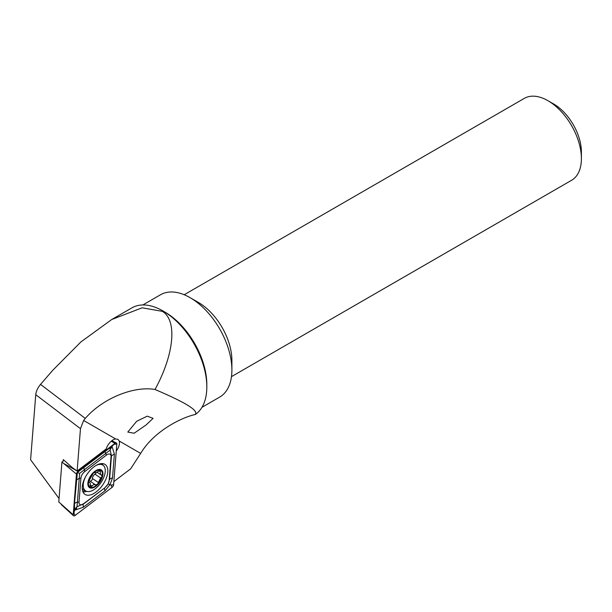 <?xml version="1.0" encoding="UTF-8"?>
<svg xmlns="http://www.w3.org/2000/svg" width="612" height="612" viewBox="0 0 612 612"><rect width="100%" height="100%" fill="white"/><g stroke="black" fill="none" stroke-linecap="round" stroke-linejoin="round"><path stroke-width="0.92" d="M111.698 319.533L131.909 307.867A62.064 35.833 60 0 1 162.937 310.934A62.064 35.833 60 0 1 206.818 386.945A62.064 35.833 60 0 1 195.305 414.515C199.282 409.558 178.62 399.659 155.012 389.462C174.259 354.409 177.449 320.038 162.272 311.324L142.129 307.805L111.698 319.533L80.899 341.947L52.67 370.375L40.53 384.397L85.275 418.409L83.637 420.475L80.47 428.683L77.112 471.033L106.159 448.971A9.754 5.118 -55.8 0 1 113.166 439.837A9.754 5.118 -55.8 0 1 115.576 438.919L118.04 439.355L119.225 441.022A9.754 5.118 -55.8 0 1 116.265 451.036M136.675 421.286L127.801 432.057L134.112 433.242L146.008 425.034L153.099 418.34L147.217 416.16L136.675 421.286M142.848 304.96L160.551 294.739A59.104 34.127 60 0 1 190.102 297.669L198.464 302.496A47.285 27.303 60 0 1 231.894 360.407L231.894 370.053A59.104 34.127 60 0 1 219.654 397.112L201.952 407.332M184.197 294.739L524.323 98.371A47.285 27.303 60 0 1 547.962 100.712L547.962 100.712A47.285 27.303 60 0 1 581.4 158.623A47.285 27.303 60 0 1 571.608 180.265L231.481 376.64M198.464 302.496L190.102 297.669A59.104 34.127 60 0 1 231.894 370.053M165.026 312.143L162.937 310.942A62.064 35.833 60 0 1 162.937 310.942L165.026 312.143A59.104 34.127 60 0 1 206.818 384.535L206.818 386.945M195.305 414.515C183.745 416.803 154.851 429.777 140.653 453.393L130.708 468.777L113.847 481.598M59.043 498.52L30.6 459.742L35.756 394.694C36.139 391.183 37.73 387.756 40.53 384.397M77.112 471.033L72.43 467.675L63.319 459.627L63.212 461.058M155.012 389.462C133.347 385.774 102.418 398.611 85.275 418.409M547.962 100.712L553.715 104.025A39.16 22.606 60 0 1 581.4 151.983L581.4 158.623M82.276 486.769A18.023 9.463 124.2 0 0 84.907 494.328A18.023 9.463 124.2 0 0 98.631 489.791A18.023 9.463 124.2 0 0 107.773 472.051A18.023 9.463 124.2 0 0 105.142 464.493A18.023 9.463 124.2 0 0 91.418 469.037A18.023 9.463 124.2 0 0 82.276 486.769M105.318 487.221A5.913 3.106 124.2 0 0 109.127 480.703L111.024 456.774A5.913 3.106 124.2 0 0 106.48 455.083L84.731 471.6A5.913 3.106 124.2 0 0 80.922 478.125L79.025 502.047A5.913 3.106 124.2 0 0 83.569 503.745L104.813 487.841L108.179 483.977L109.127 480.703M112.073 487.359A2.364 1.239 124.2 0 0 113.595 484.75L116.823 444.021A2.364 1.239 124.2 0 0 116.395 442.981A2.364 1.239 124.2 0 0 115.002 443.34L77.976 471.469A2.364 1.239 124.2 0 0 76.454 474.078L73.226 514.807A2.364 1.239 124.2 0 0 73.494 515.74A2.364 1.239 124.2 0 0 75.046 515.488L112.073 487.359L110.963 485.064L113.595 484.75M64.138 460.346L61.934 462.022L58.775 501.939L73.226 514.807L73.937 513.185L75.046 515.488M61.934 462.022L76.454 474.078L77.976 471.469L77.158 471.003M74.626 509.88L74.45 503.936L77.387 472.433L111.667 446.523C110.236 447.533 109.77 448.489 110.252 449.392L112.095 446.683L114.398 454.073L112.501 478.003L110.022 484.605L105.065 490.717L83.316 507.241L75.054 510.041C76.477 509.031 76.951 508.075 76.469 507.172L74.626 509.88L73.937 513.185M112.501 478.003A4.139 2.586 -175.5 0 0 109.571 479.693L111.468 455.764L110.145 450.111L79.652 473.336L77.166 472.456M112.095 446.683L112.134 446.163L111.667 446.523M112.134 446.163L115.002 443.34L111.246 441.221M108.179 483.977L110.963 485.064M74.588 510.4L75.054 510.041M79.652 473.336L77.028 506.767L83.569 503.745M76.469 507.172L77.028 506.767M110.145 450.111L110.252 449.392M89.811 481.009A3.465 1.821 124.2 0 0 89.589 480.803A3.465 1.821 124.2 0 0 88.885 480.627M88.778 482.463L88.618 481.407L93.414 473.068A9.899 5.194 124.2 0 0 88.618 481.407A9.899 5.194 124.2 0 0 90.446 487.267L93.766 484.49L95.64 484.995M89.589 480.803L95.48 484.849L97.415 484.436A9.899 5.194 124.2 0 0 102.127 476.404L102.258 475.815A9.899 5.194 124.2 0 0 100.544 470.337L100.192 470.207A9.899 5.194 124.2 0 0 97.216 470.483A9.899 5.194 124.2 0 0 93.758 472.747L93.414 473.068M102.258 475.815L100.437 474.529L100.192 470.207L96.375 472.556L93.758 472.747M85.527 476.832A15.514 8.14 124.2 0 0 83.614 482.126A15.514 8.14 124.2 0 0 85.55 490.824A15.514 8.14 124.2 0 0 91.41 490.969A15.514 8.14 124.2 0 0 104.897 473.849A15.514 8.14 124.2 0 0 102.969 465.151A15.514 8.14 124.2 0 0 97.101 465.005A15.514 8.14 124.2 0 0 95.709 465.648M88.105 481.606A10.641 5.585 124.2 0 0 93.452 487.672A10.641 5.585 124.2 0 0 102.701 475.922A10.641 5.585 124.2 0 0 97.354 469.863A10.641 5.585 124.2 0 0 88.105 481.606M82.245 488.567A15.514 8.14 124.2 0 0 82.528 488.781L85.55 490.824M94.715 472.288L95.189 472.602L94.286 472.395M88.579 482.118L89.145 482.501C90.209 482.394 90.515 483.388 90.079 485.484L90.446 487.267A9.899 5.194 124.2 0 0 97.071 484.765M101.89 474.943L101.355 474.79M97.415 484.436L100.651 478.018L102.127 476.404M89.145 482.501L89.796 482.577L88.564 481.743M96.237 472.602A1.981 1.04 -55.8 0 1 94.982 474.17A3.465 1.821 124.2 0 0 92.45 478.5A1.981 1.04 -55.8 0 1 91.701 480.351A1.981 1.04 -55.8 0 1 90.209 481.223M80.47 428.683L35.756 394.694M119.225 441.022L140.653 453.393M83.637 420.475L115.576 438.919M101.317 464.026A17.396 9.134 124.2 0 0 101.156 463.613M82.995 491.994A18.023 9.463 124.2 0 0 86.636 491.359M82.612 490.946A17.396 9.134 124.2 0 0 85.206 490.594M64.558 463.911L76.737 470.766M102.747 464.998A18.023 9.463 124.2 0 0 102.265 463.582M114.192 444.335L116.823 444.021M83.316 507.241L83.064 504.364L104.813 487.841A4.139 1.905 52.8 0 0 105.065 490.717M74.45 503.936A4.139 2.586 -175.5 0 1 77.38 502.245L79.025 502.047M76.347 480.007L79.269 478.316L80.922 478.125M83.783 467.293L84.731 471.6M105.532 450.769A4.139 1.905 52.8 0 0 105.784 453.645L106.48 455.083M114.398 454.073L111.468 455.764L111.024 456.774M98.869 470.75L100.429 471.806M94.982 474.17L100.651 478.018M92.45 478.5L98.119 482.348M90.194 484.972L92.014 486.203M61.338 504.64L73.494 515.74M111.812 440.755L116.395 442.981M100.773 463.659L102.969 465.151M97.04 472.227L100.437 474.529"/></g></svg>
